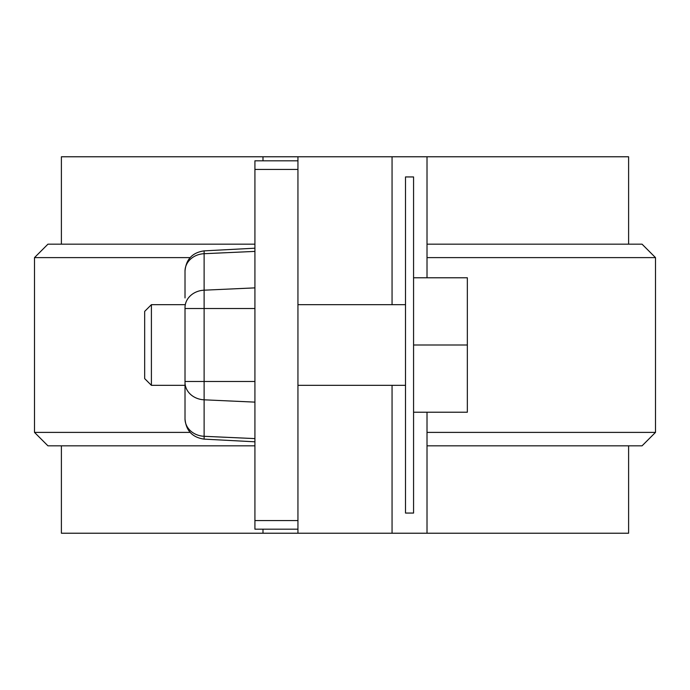 <?xml version="1.0" encoding="UTF-8"?>
<svg xmlns="http://www.w3.org/2000/svg" width="690" height="690" viewBox="0 0 690 690"><rect width="100%" height="100%" fill="white"/><g stroke="black" fill="none" stroke-linecap="round" stroke-linejoin="round"><path stroke-width="1.03" d="M405.504 513.058L413.569 513.058L413.569 176.942L405.504 176.942L405.504 513.058M628.607 244.165L628.607 156.777L61.393 156.777L61.393 244.165M297.942 156.777L297.942 533.223L262.985 533.223L262.985 529.187M262.985 160.813L262.985 156.777M262.985 533.223L61.393 533.223L61.393 445.835M628.607 445.835L628.607 533.223L297.942 533.223M427.015 156.777L427.015 277.777M427.015 412.223L427.015 533.223M254.921 445.835L47.946 445.835L34.5 432.389L34.5 257.612L47.946 244.165L254.921 244.165M34.5 257.612L190.104 257.612M427.015 244.165L642.054 244.165L655.5 257.612L427.015 257.612M427.015 445.835L642.054 445.835L655.5 432.389L427.015 432.389M392.058 533.223L392.058 385.331M392.058 304.67L392.058 156.777M34.5 432.389L190.104 432.389M297.942 529.187L254.921 529.187L254.921 160.813L297.942 160.813M254.921 381.484L185.015 381.484L185.015 418.994L185.015 307.628A20.165 17.466 -0 0 1 204.119 290.188L204.119 250.867L254.921 248.202M254.921 308.516L185.015 308.516L185.015 307.628M185.015 297.942L185.015 271.006C186.076 259.259 192.45 252.549 204.119 250.867M254.921 438.599L204.119 436.296A20.165 17.466 180 0 1 185.015 418.856L185.015 418.994C186.076 430.741 192.45 437.451 204.119 439.133L204.119 290.188L254.921 287.877M413.569 345L467.346 345L467.346 277.777L413.569 277.777M151.403 385.331L144.676 378.612L144.676 311.388L151.403 304.67L151.403 385.331L185.015 385.331M297.942 385.331L405.504 385.331M467.346 345L467.346 412.223L413.569 412.223M254.921 251.402L204.119 253.704A20.165 17.466 -0 0 0 185.015 271.144M254.921 402.123L204.119 399.812A20.165 17.466 0 0 1 185.015 382.372M297.942 169.43L254.921 169.43M297.942 520.57L254.921 520.57M655.5 432.389L655.5 257.612M185.015 418.994C186.076 430.741 192.45 437.451 204.119 439.133L254.921 441.798M151.403 304.67L185.015 304.67M297.942 304.67L405.504 304.67"/></g></svg>

